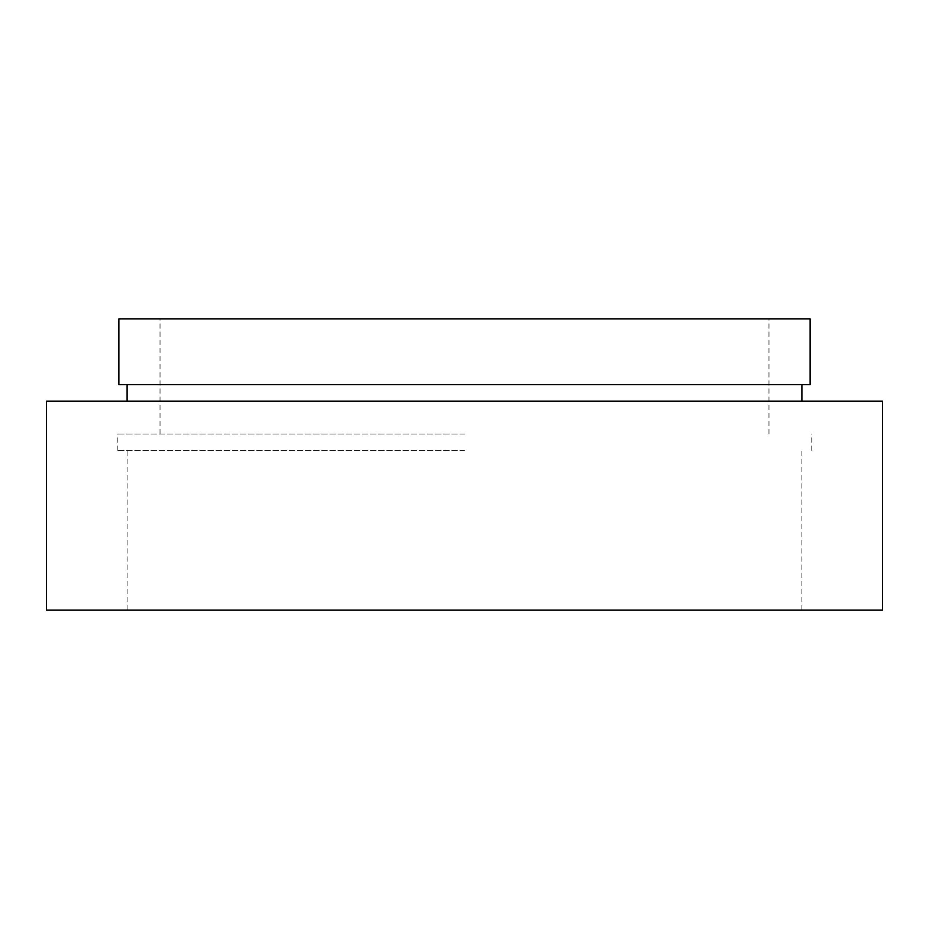 <?xml version="1.0" encoding="UTF-8"?>
<svg xmlns="http://www.w3.org/2000/svg" width="929" height="929" viewBox="0 0 929 929"><rect width="100%" height="100%" fill="white"/><g stroke="black" fill="none" stroke-linecap="round" stroke-linejoin="round"><path stroke-width="0.7" stroke-dasharray="4.64 3.48" d="M464.5 434.052L117.217 434.052L464.5 434.052M464.5 450.507L117.217 450.507L464.5 450.507M882.55 610.156L46.45 610.156M882.55 401.131L46.45 401.131M810.134 384.676L118.866 384.676M810.134 318.844L118.866 318.844M464.5 384.676L127.099 384.676L464.5 384.676M464.5 610.156L801.901 610.156L464.5 610.156M117.217 450.507L117.217 434.052M127.099 610.156L127.099 450.507M160.02 434.052L160.02 318.844M768.98 434.052L768.98 318.844M801.901 610.156L801.901 450.507M811.783 450.507L811.783 434.052"/><path stroke-width="1.39" d="M464.5 610.156L882.55 610.156L882.55 401.131L46.45 401.131L46.45 610.156L464.5 610.156M464.5 384.676L810.134 384.676L810.134 318.844L118.866 318.844L118.866 384.676L464.5 384.676M801.901 401.131L801.901 384.676M127.099 401.131L127.099 384.676"/></g></svg>
